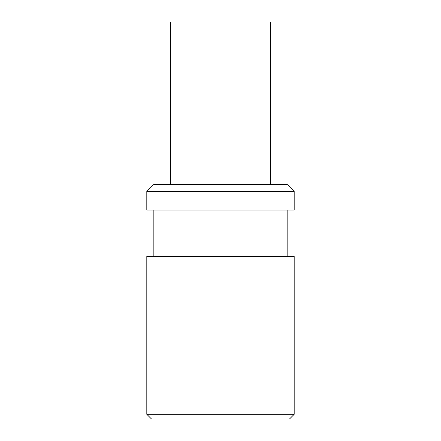 <?xml version="1.0" encoding="UTF-8"?>
<svg xmlns="http://www.w3.org/2000/svg" width="441" height="441" viewBox="0 0 441 441"><rect width="100%" height="100%" fill="white"/><g stroke="black" fill="none" stroke-linecap="round" stroke-linejoin="round"><path stroke-width="0.66" d="M270.405 184.525L270.405 22.05L170.595 22.05L170.595 184.525M294.191 191.488L287.229 184.525L153.771 184.525L146.809 191.488L146.809 210.054L294.191 210.054L294.191 191.488L146.809 191.488M153.187 210.054L153.187 256.475M287.813 210.054L287.813 256.475M294.191 256.475L146.809 256.475L146.809 414.308L294.191 414.308L294.191 256.475M294.191 414.308L289.55 418.95L151.45 418.95L146.809 414.308"/></g></svg>
